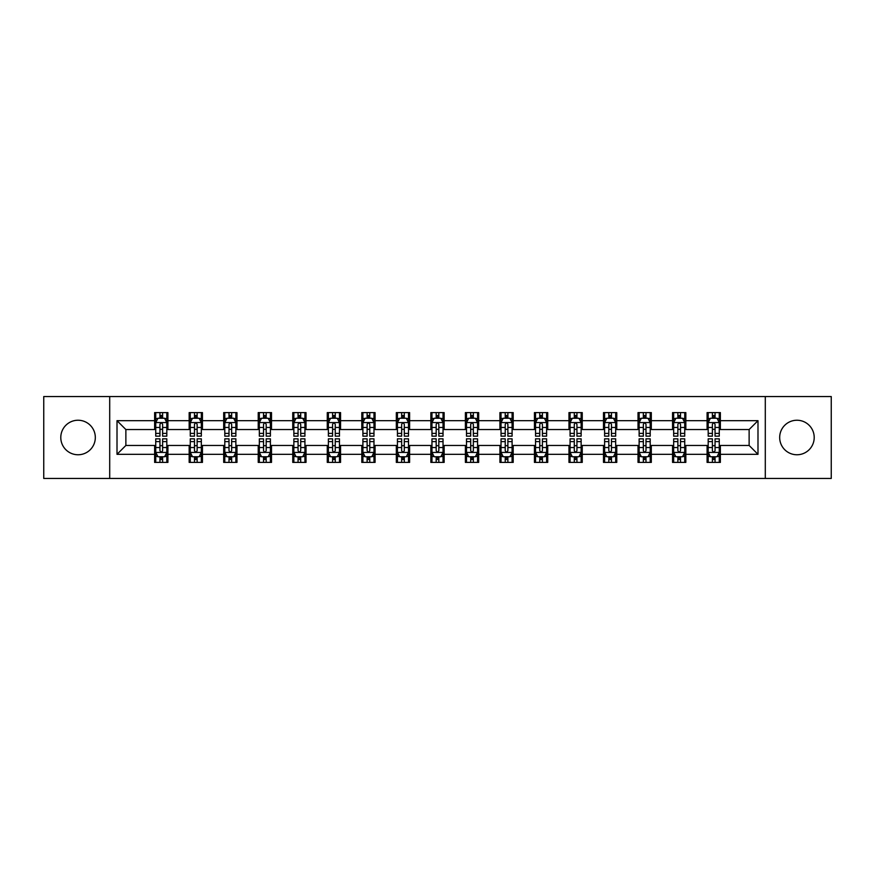 <?xml version="1.0" encoding="UTF-8"?>
<svg xmlns="http://www.w3.org/2000/svg" width="875" height="875" viewBox="0 0 875 875"><rect width="100%" height="100%" fill="white"/><g stroke="black" fill="none" stroke-linecap="round" stroke-linejoin="round"><path stroke-width="1.31" d="M796.939 420.241A17.259 17.259 0 0 0 779.68 437.5A17.259 17.259 0 0 0 796.939 454.759A17.259 17.259 0 0 0 814.209 437.5A17.259 17.259 0 0 0 796.939 420.241M78.061 420.241A17.259 17.259 0 0 0 60.791 437.5A17.259 17.259 0 0 0 78.061 454.759A17.259 17.259 0 0 0 95.32 437.5A17.259 17.259 0 0 0 78.061 420.241M765.297 478.45L831.25 478.45L831.25 396.55L765.297 396.55L765.297 478.45L109.703 478.45L109.703 396.55L43.75 396.55L43.75 478.45L109.703 478.45M765.297 396.55L109.703 396.55M720.366 420.678L720.366 412.595L707.087 412.595L707.087 420.678L685.836 420.678L685.836 412.595L672.558 412.595L672.558 420.678L651.306 420.678L651.306 412.595L638.028 412.595L638.028 420.678L616.777 420.678L616.777 412.595L603.498 412.595L603.498 420.678L582.247 420.678L582.247 412.595L568.969 412.595L568.969 420.678L547.728 420.678L547.728 412.595L534.439 412.595L534.439 420.678L513.198 420.678L513.198 412.595L499.92 412.595L499.92 420.678L478.669 420.678L478.669 412.595L465.391 412.595L465.391 420.678L444.139 420.678L444.139 412.595L430.861 412.595L430.861 420.678L409.609 420.678L409.609 412.595L396.331 412.595L396.331 420.678L375.08 420.678L375.08 412.595L361.802 412.595L361.802 420.678L340.561 420.678L340.561 412.595L327.272 412.595L327.272 420.678L306.031 420.678L306.031 412.595L292.753 412.595L292.753 420.678L271.502 420.678L271.502 412.595L258.223 412.595L258.223 420.678L236.972 420.678L236.972 412.595L223.694 412.595L223.694 420.678L202.442 420.678L202.442 412.595L189.164 412.595L189.164 420.678L167.913 420.678L167.913 412.595L154.634 412.595L154.634 420.678L117.009 420.678L117.009 454.322L125.869 445.462L154.634 445.462L154.634 462.405L167.913 462.405L167.913 445.462L189.164 445.462L189.164 462.405L202.442 462.405L202.442 445.462L223.694 445.462L223.694 462.405L236.972 462.405L236.972 445.462L258.223 445.462L258.223 462.405L271.502 462.405L271.502 445.462L292.753 445.462L292.753 462.405L306.031 462.405L306.031 445.462L327.272 445.462L327.272 462.405L340.561 462.405L340.561 445.462L361.802 445.462L361.802 462.405L375.08 462.405L375.08 445.462L396.331 445.462L396.331 462.405L409.609 462.405L409.609 445.462L430.861 445.462L430.861 462.405L444.139 462.405L444.139 445.462L465.391 445.462L465.391 462.405L478.669 462.405L478.669 445.462L499.92 445.462L499.92 462.405L513.198 462.405L513.198 445.462L534.439 445.462L534.439 462.405L547.728 462.405L547.728 445.462L568.969 445.462L568.969 462.405L582.247 462.405L582.247 445.462L603.498 445.462L603.498 462.405L616.777 462.405L616.777 445.462L638.028 445.462L638.028 462.405L651.306 462.405L651.306 445.462L672.558 445.462L672.558 462.405L685.836 462.405L685.836 445.462L707.087 445.462L707.087 462.405L720.366 462.405L720.366 445.462L749.131 445.462L749.131 429.538L720.366 429.538L720.366 420.678L757.991 420.678L757.991 454.322L720.366 454.322M707.087 454.322L685.836 454.322M672.558 454.322L651.306 454.322M638.028 454.322L616.777 454.322M603.498 454.322L582.247 454.322M568.969 454.322L547.728 454.322M534.439 454.322L513.198 454.322M499.92 454.322L478.669 454.322M465.391 454.322L444.139 454.322M430.861 454.322L409.609 454.322M396.331 454.322L375.08 454.322M361.802 454.322L340.561 454.322M327.272 454.322L306.031 454.322M292.753 454.322L271.502 454.322M258.223 454.322L236.972 454.322M223.694 454.322L202.442 454.322M189.164 454.322L167.913 454.322M154.634 454.322L117.009 454.322M707.087 420.678L707.087 429.538L685.836 429.538L685.836 420.678M672.558 420.678L672.558 429.538L651.306 429.538L651.306 420.678M638.028 420.678L638.028 429.538L616.777 429.538L616.777 420.678M603.498 420.678L603.498 429.538L582.247 429.538L582.247 420.678M568.969 420.678L568.969 429.538L547.728 429.538L547.728 420.678M534.439 420.678L534.439 429.538L513.198 429.538L513.198 420.678M499.92 420.678L499.92 429.538L478.669 429.538L478.669 420.678M465.391 420.678L465.391 429.538L444.139 429.538L444.139 420.678M430.861 420.678L430.861 429.538L409.609 429.538L409.609 420.678M396.331 420.678L396.331 429.538L375.08 429.538L375.08 420.678M361.802 420.678L361.802 429.538L340.561 429.538L340.561 420.678M327.272 420.678L327.272 429.538L306.031 429.538L306.031 420.678M292.753 420.678L292.753 429.538L271.502 429.538L271.502 420.678M258.223 420.678L258.223 429.538L236.972 429.538L236.972 420.678M223.694 420.678L223.694 429.538L202.442 429.538L202.442 420.678M189.164 420.678L189.164 429.538L167.913 429.538L167.913 420.678M154.634 420.678L154.634 429.538L125.869 429.538L117.009 420.678M125.869 429.538L125.869 445.462M757.991 454.322L749.131 445.462M749.131 429.538L757.991 420.678M154.634 418.13L155.739 418.13M159.95 418.13L162.608 418.13M166.808 418.13L167.913 418.13M154.634 429.308L155.739 429.308M159.95 429.308L162.608 429.308M166.808 429.308L167.913 429.308M154.634 445.692L155.739 445.692M159.95 445.692L162.608 445.692M166.808 445.692L167.913 445.692M154.634 456.87L155.739 456.87M159.95 456.87L162.608 456.87M166.808 456.87L167.913 456.87M189.164 445.692L190.269 445.692M194.48 445.692L197.138 445.692M201.338 445.692L202.442 445.692M189.164 456.87L190.269 456.87M194.48 456.87L197.138 456.87M201.338 456.87L202.442 456.87M189.164 418.13L190.269 418.13M194.48 418.13L197.138 418.13M201.338 418.13L202.442 418.13M189.164 429.308L190.269 429.308M194.48 429.308L197.138 429.308M201.338 429.308L202.442 429.308M223.694 445.692L224.798 445.692M229.009 445.692L231.656 445.692M235.867 445.692L236.972 445.692M223.694 456.87L224.798 456.87M229.009 456.87L231.656 456.87M235.867 456.87L236.972 456.87M223.694 418.13L224.798 418.13M229.009 418.13L231.656 418.13M235.867 418.13L236.972 418.13M223.694 429.308L224.798 429.308M229.009 429.308L231.656 429.308M235.867 429.308L236.972 429.308M258.223 445.692L259.328 445.692M263.528 445.692L266.186 445.692M270.397 445.692L271.502 445.692M258.223 456.87L259.328 456.87M263.528 456.87L266.186 456.87M270.397 456.87L271.502 456.87M258.223 418.13L259.328 418.13M263.528 418.13L266.186 418.13M270.397 418.13L271.502 418.13M258.223 429.308L259.328 429.308M263.528 429.308L266.186 429.308M270.397 429.308L271.502 429.308M292.753 445.692L293.858 445.692M298.058 445.692L300.716 445.692M304.927 445.692L306.031 445.692M292.753 456.87L293.858 456.87M298.058 456.87L300.716 456.87M304.927 456.87L306.031 456.87M292.753 418.13L293.858 418.13M298.058 418.13L300.716 418.13M304.927 418.13L306.031 418.13M292.753 429.308L293.858 429.308M298.058 429.308L300.716 429.308M304.927 429.308L306.031 429.308M327.272 445.692L328.387 445.692M332.587 445.692L335.245 445.692M339.445 445.692L340.561 445.692M327.272 456.87L328.387 456.87M332.587 456.87L335.245 456.87M339.445 456.87L340.561 456.87M327.272 418.13L328.387 418.13M332.587 418.13L335.245 418.13M339.445 418.13L340.561 418.13M327.272 429.308L328.387 429.308M332.587 429.308L335.245 429.308M339.445 429.308L340.561 429.308M361.802 445.692L362.906 445.692M367.117 445.692L369.775 445.692M373.975 445.692L375.08 445.692M361.802 456.87L362.906 456.87M367.117 456.87L369.775 456.87M373.975 456.87L375.08 456.87M361.802 418.13L362.906 418.13M367.117 418.13L369.775 418.13M373.975 418.13L375.08 418.13M361.802 429.308L362.906 429.308M367.117 429.308L369.775 429.308M373.975 429.308L375.08 429.308M396.331 445.692L397.436 445.692M401.647 445.692L404.305 445.692M408.505 445.692L409.609 445.692M396.331 456.87L397.436 456.87M401.647 456.87L404.305 456.87M408.505 456.87L409.609 456.87M396.331 418.13L397.436 418.13M401.647 418.13L404.305 418.13M408.505 418.13L409.609 418.13M396.331 429.308L397.436 429.308M401.647 429.308L404.305 429.308M408.505 429.308L409.609 429.308M430.861 445.692L431.966 445.692M436.177 445.692L438.823 445.692M443.034 445.692L444.139 445.692M430.861 456.87L431.966 456.87M436.177 456.87L438.823 456.87M443.034 456.87L444.139 456.87M430.861 418.13L431.966 418.13M436.177 418.13L438.823 418.13M443.034 418.13L444.139 418.13M430.861 429.308L431.966 429.308M436.177 429.308L438.823 429.308M443.034 429.308L444.139 429.308M465.391 445.692L466.495 445.692M470.695 445.692L473.353 445.692M477.564 445.692L478.669 445.692M465.391 456.87L466.495 456.87M470.695 456.87L473.353 456.87M477.564 456.87L478.669 456.87M465.391 418.13L466.495 418.13M470.695 418.13L473.353 418.13M477.564 418.13L478.669 418.13M465.391 429.308L466.495 429.308M470.695 429.308L473.353 429.308M477.564 429.308L478.669 429.308M499.92 445.692L501.025 445.692M505.225 445.692L507.883 445.692M512.094 445.692L513.198 445.692M499.92 456.87L501.025 456.87M505.225 456.87L507.883 456.87M512.094 456.87L513.198 456.87M499.92 418.13L501.025 418.13M505.225 418.13L507.883 418.13M512.094 418.13L513.198 418.13M499.92 429.308L501.025 429.308M505.225 429.308L507.883 429.308M512.094 429.308L513.198 429.308M534.439 445.692L535.555 445.692M539.755 445.692L542.413 445.692M546.612 445.692L547.728 445.692M534.439 456.87L535.555 456.87M539.755 456.87L542.413 456.87M546.612 456.87L547.728 456.87M534.439 418.13L535.555 418.13M539.755 418.13L542.413 418.13M546.612 418.13L547.728 418.13M534.439 429.308L535.555 429.308M539.755 429.308L542.413 429.308M546.612 429.308L547.728 429.308M568.969 445.692L570.073 445.692M574.284 445.692L576.942 445.692M581.142 445.692L582.247 445.692M568.969 456.87L570.073 456.87M574.284 456.87L576.942 456.87M581.142 456.87L582.247 456.87M568.969 418.13L570.073 418.13M574.284 418.13L576.942 418.13M581.142 418.13L582.247 418.13M568.969 429.308L570.073 429.308M574.284 429.308L576.942 429.308M581.142 429.308L582.247 429.308M603.498 445.692L604.603 445.692M608.814 445.692L611.472 445.692M615.672 445.692L616.777 445.692M603.498 456.87L604.603 456.87M608.814 456.87L611.472 456.87M615.672 456.87L616.777 456.87M603.498 418.13L604.603 418.13M608.814 418.13L611.472 418.13M615.672 418.13L616.777 418.13M603.498 429.308L604.603 429.308M608.814 429.308L611.472 429.308M615.672 429.308L616.777 429.308M638.028 445.692L639.133 445.692M643.344 445.692L645.991 445.692M650.202 445.692L651.306 445.692M638.028 456.87L639.133 456.87M643.344 456.87L645.991 456.87M650.202 456.87L651.306 456.87M638.028 418.13L639.133 418.13M643.344 418.13L645.991 418.13M650.202 418.13L651.306 418.13M638.028 429.308L639.133 429.308M643.344 429.308L645.991 429.308M650.202 429.308L651.306 429.308M672.558 445.692L673.662 445.692M677.862 445.692L680.52 445.692M684.731 445.692L685.836 445.692M672.558 456.87L673.662 456.87M677.862 456.87L680.52 456.87M684.731 456.87L685.836 456.87M672.558 418.13L673.662 418.13M677.862 418.13L680.52 418.13M684.731 418.13L685.836 418.13M672.558 429.308L673.662 429.308M677.862 429.308L680.52 429.308M684.731 429.308L685.836 429.308M707.087 445.692L708.192 445.692M712.392 445.692L715.05 445.692M719.261 445.692L720.366 445.692M707.087 456.87L708.192 456.87M712.392 456.87L715.05 456.87M719.261 456.87L720.366 456.87M707.087 418.13L708.192 418.13M712.392 418.13L715.05 418.13M719.261 418.13L720.366 418.13M707.087 429.308L708.192 429.308M712.392 429.308L715.05 429.308M719.261 429.308L720.366 429.308M162.608 415.483L159.95 415.483M166.808 433.398L162.608 433.398L162.608 436.177L166.808 436.177L166.808 422.669L164.598 418.239L157.959 418.239L155.739 422.669L155.739 436.177L159.95 436.177L159.95 433.398L155.739 433.398M155.739 422.669L155.739 412.595M166.808 422.669L166.808 412.595M159.95 418.239L159.95 412.595M162.608 412.595L162.608 418.239M162.608 433.398L162.608 424.331C161.722 422.625 160.836 422.625 159.95 424.331L159.95 433.398M159.95 459.517L162.608 459.517M155.739 441.602L159.95 441.602L159.95 438.823L155.739 438.823L155.739 452.331L157.959 456.761L164.598 456.761L166.808 452.331L166.808 438.823L162.608 438.823L162.608 441.602L166.808 441.602M166.808 452.331L166.808 462.405M155.739 452.331L155.739 462.405M162.608 456.761L162.608 462.405M159.95 462.405L159.95 456.761M159.95 441.602L159.95 450.669C160.836 452.375 161.722 452.375 162.608 450.669L162.608 441.602M197.138 415.483L194.48 415.483M201.338 433.398L197.138 433.398L197.138 436.177L201.338 436.177L201.338 422.669L199.128 418.239L192.489 418.239L190.269 422.669L190.269 436.177L194.48 436.177L194.48 433.398L190.269 433.398M190.269 422.669L190.269 412.595M201.338 422.669L201.338 412.595M194.48 418.239L194.48 412.595M197.138 412.595L197.138 418.239M197.138 433.398L197.138 424.331C196.252 422.625 195.366 422.625 194.48 424.331L194.48 433.398M231.656 415.483L229.009 415.483M235.867 433.398L231.656 433.398L231.656 436.177L235.867 436.177L235.867 422.669L233.658 418.239L227.008 418.239L224.798 422.669L224.798 436.177L229.009 436.177L229.009 433.398L224.798 433.398M224.798 422.669L224.798 412.595M235.867 422.669L235.867 412.595M229.009 418.239L229.009 412.595M231.656 412.595L231.656 418.239M231.656 433.398L231.656 424.331C230.781 422.625 229.895 422.625 229.009 424.331L229.009 433.398M194.48 459.517L197.138 459.517M190.269 441.602L194.48 441.602L194.48 438.823L190.269 438.823L190.269 452.331L192.489 456.761L199.128 456.761L201.338 452.331L201.338 438.823L197.138 438.823L197.138 441.602L201.338 441.602M201.338 452.331L201.338 462.405M190.269 452.331L190.269 462.405M197.138 456.761L197.138 462.405M194.48 462.405L194.48 456.761M194.48 441.602L194.48 450.669C195.366 452.375 196.252 452.375 197.138 450.669L197.138 441.602M229.009 459.517L231.656 459.517M224.798 441.602L229.009 441.602L229.009 438.823L224.798 438.823L224.798 452.331L227.008 456.761L233.658 456.761L235.867 452.331L235.867 438.823L231.656 438.823L231.656 441.602L235.867 441.602M235.867 452.331L235.867 462.405M224.798 452.331L224.798 462.405M231.656 456.761L231.656 462.405M229.009 462.405L229.009 456.761M229.009 441.602L229.009 450.669C229.884 452.375 230.77 452.375 231.656 450.669L231.656 441.602M266.186 415.483L263.528 415.483M270.397 433.398L266.186 433.398L266.186 436.177L270.397 436.177L270.397 422.669L268.177 418.239L261.538 418.239L259.328 422.669L259.328 436.177L263.528 436.177L263.528 433.398L259.328 433.398M259.328 422.669L259.328 412.595M270.397 422.669L270.397 412.595M263.528 418.239L263.528 412.595M266.186 412.595L266.186 418.239M266.186 433.398L266.186 424.331C265.3 422.625 264.414 422.625 263.528 424.331L263.528 433.398M300.716 415.483L298.058 415.483M304.927 433.398L300.716 433.398L300.716 436.177L304.927 436.177L304.927 422.669L302.706 418.239L296.067 418.239L293.858 422.669L293.858 436.177L298.058 436.177L298.058 433.398L293.858 433.398M293.858 422.669L293.858 412.595M304.927 422.669L304.927 412.595M298.058 418.239L298.058 412.595M300.716 412.595L300.716 418.239M300.716 433.398L300.716 424.331C299.83 422.625 298.944 422.625 298.058 424.331L298.058 433.398M335.245 415.483L332.587 415.483M339.445 433.398L335.245 433.398L335.245 436.177L339.445 436.177L339.445 422.669L337.236 418.239L330.597 418.239L328.387 422.669L328.387 436.177L332.587 436.177L332.587 433.398L328.387 433.398M328.387 422.669L328.387 412.595M339.445 422.669L339.445 412.595M332.587 418.239L332.587 412.595M335.245 412.595L335.245 418.239M335.245 433.398L335.245 424.331C334.359 422.625 333.473 422.625 332.587 424.331L332.587 433.398M263.528 459.517L266.186 459.517M259.328 441.602L263.528 441.602L263.528 438.823L259.328 438.823L259.328 452.331L261.538 456.761L268.177 456.761L270.397 452.331L270.397 438.823L266.186 438.823L266.186 441.602L270.397 441.602M270.397 452.331L270.397 462.405M259.328 452.331L259.328 462.405M266.186 456.761L266.186 462.405M263.528 462.405L263.528 456.761M263.528 441.602L263.528 450.669C264.414 452.375 265.3 452.375 266.186 450.669L266.186 441.602M298.058 459.517L300.716 459.517M293.858 441.602L298.058 441.602L298.058 438.823L293.858 438.823L293.858 452.331L296.067 456.761L302.706 456.761L304.927 452.331L304.927 438.823L300.716 438.823L300.716 441.602L304.927 441.602M304.927 452.331L304.927 462.405M293.858 452.331L293.858 462.405M300.716 456.761L300.716 462.405M298.058 462.405L298.058 456.761M298.058 441.602L298.058 450.669C298.944 452.375 299.83 452.375 300.716 450.669L300.716 441.602M332.587 459.517L335.245 459.517M328.387 441.602L332.587 441.602L332.587 438.823L328.387 438.823L328.387 452.331L330.597 456.761L337.236 456.761L339.445 452.331L339.445 438.823L335.245 438.823L335.245 441.602L339.445 441.602M339.445 452.331L339.445 462.405M328.387 452.331L328.387 462.405M335.245 456.761L335.245 462.405M332.587 462.405L332.587 456.761M332.587 441.602L332.587 450.669C333.473 452.375 334.359 452.375 335.245 450.669L335.245 441.602M369.775 415.483L367.117 415.483M373.975 433.398L369.775 433.398L369.775 436.177L373.975 436.177L373.975 422.669L371.766 418.239L365.127 418.239L362.906 422.669L362.906 436.177L367.117 436.177L367.117 433.398L362.906 433.398M362.906 422.669L362.906 412.595M373.975 422.669L373.975 412.595M367.117 418.239L367.117 412.595M369.775 412.595L369.775 418.239M369.775 433.398L369.775 424.331C368.889 422.625 368.003 422.625 367.117 424.331L367.117 433.398M367.117 459.517L369.775 459.517M362.906 441.602L367.117 441.602L367.117 438.823L362.906 438.823L362.906 452.331L365.127 456.761L371.766 456.761L373.975 452.331L373.975 438.823L369.775 438.823L369.775 441.602L373.975 441.602M373.975 452.331L373.975 462.405M362.906 452.331L362.906 462.405M369.775 456.761L369.775 462.405M367.117 462.405L367.117 456.761M367.117 441.602L367.117 450.669C368.003 452.375 368.889 452.375 369.775 450.669L369.775 441.602M404.305 415.483L401.647 415.483M408.505 433.398L404.305 433.398L404.305 436.177L408.505 436.177L408.505 422.669L406.295 418.239L399.656 418.239L397.436 422.669L397.436 436.177L401.647 436.177L401.647 433.398L397.436 433.398M397.436 422.669L397.436 412.595M408.505 422.669L408.505 412.595M401.647 418.239L401.647 412.595M404.305 412.595L404.305 418.239M404.305 433.398L404.305 424.331C403.419 422.625 402.533 422.625 401.647 424.331L401.647 433.398M401.647 459.517L404.305 459.517M397.436 441.602L401.647 441.602L401.647 438.823L397.436 438.823L397.436 452.331L399.656 456.761L406.295 456.761L408.505 452.331L408.505 438.823L404.305 438.823L404.305 441.602L408.505 441.602M408.505 452.331L408.505 462.405M397.436 452.331L397.436 462.405M404.305 456.761L404.305 462.405M401.647 462.405L401.647 456.761M401.647 441.602L401.647 450.669C402.533 452.375 403.419 452.375 404.305 450.669L404.305 441.602M438.823 415.483L436.177 415.483M443.034 433.398L438.823 433.398L438.823 436.177L443.034 436.177L443.034 422.669L440.825 418.239L434.175 418.239L431.966 422.669L431.966 436.177L436.177 436.177L436.177 433.398L431.966 433.398M431.966 422.669L431.966 412.595M443.034 422.669L443.034 412.595M436.177 418.239L436.177 412.595M438.823 412.595L438.823 418.239M438.823 433.398L438.823 424.331C437.948 422.625 437.062 422.625 436.177 424.331L436.177 433.398M436.177 459.517L438.823 459.517M431.966 441.602L436.177 441.602L436.177 438.823L431.966 438.823L431.966 452.331L434.175 456.761L440.825 456.761L443.034 452.331L443.034 438.823L438.823 438.823L438.823 441.602L443.034 441.602M443.034 452.331L443.034 462.405M431.966 452.331L431.966 462.405M438.823 456.761L438.823 462.405M436.177 462.405L436.177 456.761M436.177 441.602L436.177 450.669C437.052 452.375 437.938 452.375 438.823 450.669L438.823 441.602M473.353 415.483L470.695 415.483M477.564 433.398L473.353 433.398L473.353 436.177L477.564 436.177L477.564 422.669L475.344 418.239L468.705 418.239L466.495 422.669L466.495 436.177L470.695 436.177L470.695 433.398L466.495 433.398M466.495 422.669L466.495 412.595M477.564 422.669L477.564 412.595M470.695 418.239L470.695 412.595M473.353 412.595L473.353 418.239M473.353 433.398L473.353 424.331C472.467 422.625 471.581 422.625 470.695 424.331L470.695 433.398M470.695 459.517L473.353 459.517M466.495 441.602L470.695 441.602L470.695 438.823L466.495 438.823L466.495 452.331L468.705 456.761L475.344 456.761L477.564 452.331L477.564 438.823L473.353 438.823L473.353 441.602L477.564 441.602M477.564 452.331L477.564 462.405M466.495 452.331L466.495 462.405M473.353 456.761L473.353 462.405M470.695 462.405L470.695 456.761M470.695 441.602L470.695 450.669C471.581 452.375 472.467 452.375 473.353 450.669L473.353 441.602M507.883 415.483L505.225 415.483M512.094 433.398L507.883 433.398L507.883 436.177L512.094 436.177L512.094 422.669L509.873 418.239L503.234 418.239L501.025 422.669L501.025 436.177L505.225 436.177L505.225 433.398L501.025 433.398M501.025 422.669L501.025 412.595M512.094 422.669L512.094 412.595M505.225 418.239L505.225 412.595M507.883 412.595L507.883 418.239M507.883 433.398L507.883 424.331C506.997 422.625 506.111 422.625 505.225 424.331L505.225 433.398M505.225 459.517L507.883 459.517M501.025 441.602L505.225 441.602L505.225 438.823L501.025 438.823L501.025 452.331L503.234 456.761L509.873 456.761L512.094 452.331L512.094 438.823L507.883 438.823L507.883 441.602L512.094 441.602M512.094 452.331L512.094 462.405M501.025 452.331L501.025 462.405M507.883 456.761L507.883 462.405M505.225 462.405L505.225 456.761M505.225 441.602L505.225 450.669C506.111 452.375 506.997 452.375 507.883 450.669L507.883 441.602M542.413 415.483L539.755 415.483M546.612 433.398L542.413 433.398L542.413 436.177L546.612 436.177L546.612 422.669L544.403 418.239L537.764 418.239L535.555 422.669L535.555 436.177L539.755 436.177L539.755 433.398L535.555 433.398M535.555 422.669L535.555 412.595M546.612 422.669L546.612 412.595M539.755 418.239L539.755 412.595M542.413 412.595L542.413 418.239M542.413 433.398L542.413 424.331C541.527 422.625 540.641 422.625 539.755 424.331L539.755 433.398M539.755 459.517L542.413 459.517M535.555 441.602L539.755 441.602L539.755 438.823L535.555 438.823L535.555 452.331L537.764 456.761L544.403 456.761L546.612 452.331L546.612 438.823L542.413 438.823L542.413 441.602L546.612 441.602M546.612 452.331L546.612 462.405M535.555 452.331L535.555 462.405M542.413 456.761L542.413 462.405M539.755 462.405L539.755 456.761M539.755 441.602L539.755 450.669C540.641 452.375 541.527 452.375 542.413 450.669L542.413 441.602M576.942 415.483L574.284 415.483M581.142 433.398L576.942 433.398L576.942 436.177L581.142 436.177L581.142 422.669L578.933 418.239L572.294 418.239L570.073 422.669L570.073 436.177L574.284 436.177L574.284 433.398L570.073 433.398M570.073 422.669L570.073 412.595M581.142 422.669L581.142 412.595M574.284 418.239L574.284 412.595M576.942 412.595L576.942 418.239M576.942 433.398L576.942 424.331C576.056 422.625 575.17 422.625 574.284 424.331L574.284 433.398M574.284 459.517L576.942 459.517M570.073 441.602L574.284 441.602L574.284 438.823L570.073 438.823L570.073 452.331L572.294 456.761L578.933 456.761L581.142 452.331L581.142 438.823L576.942 438.823L576.942 441.602L581.142 441.602M581.142 452.331L581.142 462.405M570.073 452.331L570.073 462.405M576.942 456.761L576.942 462.405M574.284 462.405L574.284 456.761M574.284 441.602L574.284 450.669C575.17 452.375 576.056 452.375 576.942 450.669L576.942 441.602M611.472 415.483L608.814 415.483M615.672 433.398L611.472 433.398L611.472 436.177L615.672 436.177L615.672 422.669L613.462 418.239L606.823 418.239L604.603 422.669L604.603 436.177L608.814 436.177L608.814 433.398L604.603 433.398M604.603 422.669L604.603 412.595M615.672 422.669L615.672 412.595M608.814 418.239L608.814 412.595M611.472 412.595L611.472 418.239M611.472 433.398L611.472 424.331C610.586 422.625 609.7 422.625 608.814 424.331L608.814 433.398M608.814 459.517L611.472 459.517M604.603 441.602L608.814 441.602L608.814 438.823L604.603 438.823L604.603 452.331L606.823 456.761L613.462 456.761L615.672 452.331L615.672 438.823L611.472 438.823L611.472 441.602L615.672 441.602M615.672 452.331L615.672 462.405M604.603 452.331L604.603 462.405M611.472 456.761L611.472 462.405M608.814 462.405L608.814 456.761M608.814 441.602L608.814 450.669C609.7 452.375 610.586 452.375 611.472 450.669L611.472 441.602M645.991 415.483L643.344 415.483M650.202 433.398L645.991 433.398L645.991 436.177L650.202 436.177L650.202 422.669L647.992 418.239L641.342 418.239L639.133 422.669L639.133 436.177L643.344 436.177L643.344 433.398L639.133 433.398M639.133 422.669L639.133 412.595M650.202 422.669L650.202 412.595M643.344 418.239L643.344 412.595M645.991 412.595L645.991 418.239M645.991 433.398L645.991 424.331C645.116 422.625 644.23 422.625 643.344 424.331L643.344 433.398M643.344 459.517L645.991 459.517M639.133 441.602L643.344 441.602L643.344 438.823L639.133 438.823L639.133 452.331L641.342 456.761L647.992 456.761L650.202 452.331L650.202 438.823L645.991 438.823L645.991 441.602L650.202 441.602M650.202 452.331L650.202 462.405M639.133 452.331L639.133 462.405M645.991 456.761L645.991 462.405M643.344 462.405L643.344 456.761M643.344 441.602L643.344 450.669C644.219 452.375 645.105 452.375 645.991 450.669L645.991 441.602M680.52 415.483L677.862 415.483M684.731 433.398L680.52 433.398L680.52 436.177L684.731 436.177L684.731 422.669L682.511 418.239L675.872 418.239L673.662 422.669L673.662 436.177L677.862 436.177L677.862 433.398L673.662 433.398M673.662 422.669L673.662 412.595M684.731 422.669L684.731 412.595M677.862 418.239L677.862 412.595M680.52 412.595L680.52 418.239M680.52 433.398L680.52 424.331C679.634 422.625 678.748 422.625 677.862 424.331L677.862 433.398M677.862 459.517L680.52 459.517M673.662 441.602L677.862 441.602L677.862 438.823L673.662 438.823L673.662 452.331L675.872 456.761L682.511 456.761L684.731 452.331L684.731 438.823L680.52 438.823L680.52 441.602L684.731 441.602M684.731 452.331L684.731 462.405M673.662 452.331L673.662 462.405M680.52 456.761L680.52 462.405M677.862 462.405L677.862 456.761M677.862 441.602L677.862 450.669C678.748 452.375 679.634 452.375 680.52 450.669L680.52 441.602M715.05 415.483L712.392 415.483M719.261 433.398L715.05 433.398L715.05 436.177L719.261 436.177L719.261 422.669L717.041 418.239L710.402 418.239L708.192 422.669L708.192 436.177L712.392 436.177L712.392 433.398L708.192 433.398M708.192 422.669L708.192 412.595M719.261 422.669L719.261 412.595M712.392 418.239L712.392 412.595M715.05 412.595L715.05 418.239M715.05 433.398L715.05 424.331C714.164 422.625 713.278 422.625 712.392 424.331L712.392 433.398M712.392 459.517L715.05 459.517M708.192 441.602L712.392 441.602L712.392 438.823L708.192 438.823L708.192 452.331L710.402 456.761L717.041 456.761L719.261 452.331L719.261 438.823L715.05 438.823L715.05 441.602L719.261 441.602M719.261 452.331L719.261 462.405M708.192 452.331L708.192 462.405M715.05 456.761L715.05 462.405M712.392 462.405L712.392 456.761M712.392 441.602L712.392 450.669C713.278 452.375 714.164 452.375 715.05 450.669L715.05 441.602M166.753 422.559L155.805 422.559M155.739 418.512L157.828 418.512M164.73 418.512L166.808 418.512M159.95 427.459L155.739 427.459M166.808 427.459L162.608 427.459M162.608 416.883L159.95 416.883M155.805 452.441L166.753 452.441M166.808 456.488L164.73 456.488M157.828 456.488L155.739 456.488M162.608 447.541L166.808 447.541M155.739 447.541L159.95 447.541M159.95 458.117L162.608 458.117M201.283 422.559L190.323 422.559M190.269 418.512L192.358 418.512M199.259 418.512L201.338 418.512M194.48 427.459L190.269 427.459M201.338 427.459L197.138 427.459M197.138 416.883L194.48 416.883M235.812 422.559L224.853 422.559M224.798 418.512L226.877 418.512M233.789 418.512L235.867 418.512M229.009 427.459L224.798 427.459M235.867 427.459L231.656 427.459M231.656 416.883L229.009 416.883M190.323 452.441L201.283 452.441M201.338 456.488L199.259 456.488M192.358 456.488L190.269 456.488M197.138 447.541L201.338 447.541M190.269 447.541L194.48 447.541M194.48 458.117L197.138 458.117M224.853 452.441L235.812 452.441M235.867 456.488L233.789 456.488M226.877 456.488L224.798 456.488M231.656 447.541L235.867 447.541M224.798 447.541L229.009 447.541M229.009 458.117L231.656 458.117M270.342 422.559L259.383 422.559M259.328 418.512L261.406 418.512M268.319 418.512L270.397 418.512M263.528 427.459L259.328 427.459M270.397 427.459L266.186 427.459M266.186 416.883L263.528 416.883M304.872 422.559L293.913 422.559M293.858 418.512L295.936 418.512M302.837 418.512L304.927 418.512M298.058 427.459L293.858 427.459M304.927 427.459L300.716 427.459M300.716 416.883L298.058 416.883M339.391 422.559L328.442 422.559M328.387 418.512L330.466 418.512M337.367 418.512L339.445 418.512M332.587 427.459L328.387 427.459M339.445 427.459L335.245 427.459M335.245 416.883L332.587 416.883M259.383 452.441L270.342 452.441M270.397 456.488L268.319 456.488M261.406 456.488L259.328 456.488M266.186 447.541L270.397 447.541M259.328 447.541L263.528 447.541M263.528 458.117L266.186 458.117M293.913 452.441L304.872 452.441M304.927 456.488L302.837 456.488M295.936 456.488L293.858 456.488M300.716 447.541L304.927 447.541M293.858 447.541L298.058 447.541M298.058 458.117L300.716 458.117M328.442 452.441L339.391 452.441M339.445 456.488L337.367 456.488M330.466 456.488L328.387 456.488M335.245 447.541L339.445 447.541M328.387 447.541L332.587 447.541M332.587 458.117L335.245 458.117M373.92 422.559L362.961 422.559M362.906 418.512L364.995 418.512M371.897 418.512L373.975 418.512M367.117 427.459L362.906 427.459M373.975 427.459L369.775 427.459M369.775 416.883L367.117 416.883M362.961 452.441L373.92 452.441M373.975 456.488L371.897 456.488M364.995 456.488L362.906 456.488M369.775 447.541L373.975 447.541M362.906 447.541L367.117 447.541M367.117 458.117L369.775 458.117M408.45 422.559L397.491 422.559M397.436 418.512L399.514 418.512M406.427 418.512L408.505 418.512M401.647 427.459L397.436 427.459M408.505 427.459L404.305 427.459M404.305 416.883L401.647 416.883M397.491 452.441L408.45 452.441M408.505 456.488L406.427 456.488M399.514 456.488L397.436 456.488M404.305 447.541L408.505 447.541M397.436 447.541L401.647 447.541M401.647 458.117L404.305 458.117M442.98 422.559L432.02 422.559M431.966 418.512L434.044 418.512M440.956 418.512L443.034 418.512M436.177 427.459L431.966 427.459M443.034 427.459L438.823 427.459M438.823 416.883L436.177 416.883M432.02 452.441L442.98 452.441M443.034 456.488L440.956 456.488M434.044 456.488L431.966 456.488M438.823 447.541L443.034 447.541M431.966 447.541L436.177 447.541M436.177 458.117L438.823 458.117M477.509 422.559L466.55 422.559M466.495 418.512L468.573 418.512M475.486 418.512L477.564 418.512M470.695 427.459L466.495 427.459M477.564 427.459L473.353 427.459M473.353 416.883L470.695 416.883M466.55 452.441L477.509 452.441M477.564 456.488L475.486 456.488M468.573 456.488L466.495 456.488M473.353 447.541L477.564 447.541M466.495 447.541L470.695 447.541M470.695 458.117L473.353 458.117M512.039 422.559L501.08 422.559M501.025 418.512L503.103 418.512M510.005 418.512L512.094 418.512M505.225 427.459L501.025 427.459M512.094 427.459L507.883 427.459M507.883 416.883L505.225 416.883M501.08 452.441L512.039 452.441M512.094 456.488L510.005 456.488M503.103 456.488L501.025 456.488M507.883 447.541L512.094 447.541M501.025 447.541L505.225 447.541M505.225 458.117L507.883 458.117M546.558 422.559L535.609 422.559M535.555 418.512L537.633 418.512M544.534 418.512L546.612 418.512M539.755 427.459L535.555 427.459M546.612 427.459L542.413 427.459M542.413 416.883L539.755 416.883M535.609 452.441L546.558 452.441M546.612 456.488L544.534 456.488M537.633 456.488L535.555 456.488M542.413 447.541L546.612 447.541M535.555 447.541L539.755 447.541M539.755 458.117L542.413 458.117M581.087 422.559L570.128 422.559M570.073 418.512L572.163 418.512M579.064 418.512L581.142 418.512M574.284 427.459L570.073 427.459M581.142 427.459L576.942 427.459M576.942 416.883L574.284 416.883M570.128 452.441L581.087 452.441M581.142 456.488L579.064 456.488M572.163 456.488L570.073 456.488M576.942 447.541L581.142 447.541M570.073 447.541L574.284 447.541M574.284 458.117L576.942 458.117M615.617 422.559L604.658 422.559M604.603 418.512L606.681 418.512M613.594 418.512L615.672 418.512M608.814 427.459L604.603 427.459M615.672 427.459L611.472 427.459M611.472 416.883L608.814 416.883M604.658 452.441L615.617 452.441M615.672 456.488L613.594 456.488M606.681 456.488L604.603 456.488M611.472 447.541L615.672 447.541M604.603 447.541L608.814 447.541M608.814 458.117L611.472 458.117M650.147 422.559L639.188 422.559M639.133 418.512L641.211 418.512M648.123 418.512L650.202 418.512M643.344 427.459L639.133 427.459M650.202 427.459L645.991 427.459M645.991 416.883L643.344 416.883M639.188 452.441L650.147 452.441M650.202 456.488L648.123 456.488M641.211 456.488L639.133 456.488M645.991 447.541L650.202 447.541M639.133 447.541L643.344 447.541M643.344 458.117L645.991 458.117M684.677 422.559L673.717 422.559M673.662 418.512L675.741 418.512M682.642 418.512L684.731 418.512M677.862 427.459L673.662 427.459M684.731 427.459L680.52 427.459M680.52 416.883L677.862 416.883M673.717 452.441L684.677 452.441M684.731 456.488L682.642 456.488M675.741 456.488L673.662 456.488M680.52 447.541L684.731 447.541M673.662 447.541L677.862 447.541M677.862 458.117L680.52 458.117M719.195 422.559L708.247 422.559M708.192 418.512L710.27 418.512M717.172 418.512L719.261 418.512M712.392 427.459L708.192 427.459M719.261 427.459L715.05 427.459M715.05 416.883L712.392 416.883M708.247 452.441L719.195 452.441M719.261 456.488L717.172 456.488M710.27 456.488L708.192 456.488M715.05 447.541L719.261 447.541M708.192 447.541L712.392 447.541M712.392 458.117L715.05 458.117"/></g></svg>
